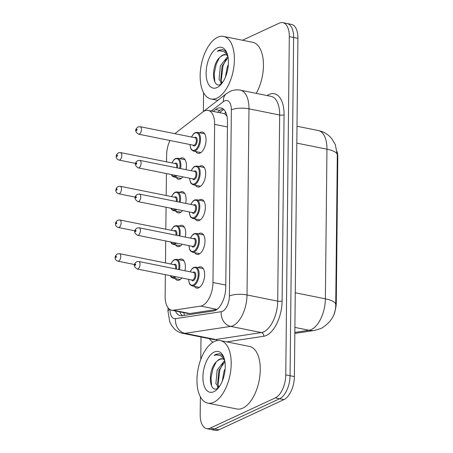 <?xml version="1.0" encoding="UTF-8"?>
<svg xmlns="http://www.w3.org/2000/svg" width="453" height="453" viewBox="0 0 453 453"><rect width="100%" height="100%" fill="white"/><g stroke="black" fill="none" stroke-linecap="round" stroke-linejoin="round"><path stroke-width="0.68" d="M182.91 176.874A10.844 5.521 101.4 0 1 180.504 178.907A10.844 5.521 101.4 0 1 178.471 179.201A10.844 5.521 101.4 0 1 176.172 177.434M179.949 158.675A10.844 5.521 101.4 0 1 180.719 158.227A10.844 5.521 101.4 0 1 182.746 157.933A10.844 5.521 101.4 0 1 186.013 169.688M182.553 210.577A10.844 5.521 101.4 0 1 180.147 212.61A10.844 5.521 101.4 0 1 178.12 212.899A10.844 5.521 101.4 0 1 175.821 211.138M179.598 192.372A10.844 5.521 101.4 0 1 180.362 191.925A10.844 5.521 101.4 0 1 182.395 191.636A10.844 5.521 101.4 0 1 185.662 203.391M182.202 244.275A10.844 5.521 101.4 0 1 179.796 246.307A10.844 5.521 101.4 0 1 177.763 246.602A10.844 5.521 101.4 0 1 175.47 244.835M179.246 226.075A10.844 5.521 101.4 0 1 180.011 225.628A10.844 5.521 101.4 0 1 182.044 225.334A10.844 5.521 101.4 0 1 185.311 237.089M181.851 277.978A10.844 5.521 101.4 0 1 179.445 280.011A10.844 5.521 101.4 0 1 177.412 280.299A10.844 5.521 101.4 0 1 175.113 278.538M178.89 259.773A10.844 5.521 101.4 0 1 179.66 259.326A10.844 5.521 101.4 0 1 181.687 259.037A10.844 5.521 101.4 0 1 184.954 270.792M199.569 132.791A10.844 5.521 101.4 0 1 200.339 132.344A10.844 5.521 101.4 0 1 202.366 132.049A10.844 5.521 101.4 0 1 205.934 141.863A10.844 5.521 101.4 0 1 200.118 153.023A10.844 5.521 101.4 0 1 198.091 153.318A10.844 5.521 101.4 0 1 195.792 151.551M199.218 166.489A10.844 5.521 101.4 0 1 199.983 166.041A10.844 5.521 101.4 0 1 202.015 165.753A10.844 5.521 101.4 0 1 205.583 175.566A10.844 5.521 101.4 0 1 199.767 186.727A10.844 5.521 101.4 0 1 197.734 187.015A10.844 5.521 101.4 0 1 195.441 185.254M198.861 200.186A10.844 5.521 101.4 0 1 199.631 199.745A10.844 5.521 101.4 0 1 201.664 199.45A10.844 5.521 101.4 0 1 205.232 209.263A10.844 5.521 101.4 0 1 199.416 220.424A10.844 5.521 101.4 0 1 197.383 220.719A10.844 5.521 101.4 0 1 195.09 218.952M198.51 233.89A10.844 5.521 101.4 0 1 199.28 233.442A10.844 5.521 101.4 0 1 201.308 233.153A10.844 5.521 101.4 0 1 204.875 242.961A10.844 5.521 101.4 0 1 199.06 254.127A10.844 5.521 101.4 0 1 197.032 254.416A10.844 5.521 101.4 0 1 194.733 252.655M198.159 267.587A10.844 5.521 101.4 0 1 198.924 267.145A10.844 5.521 101.4 0 1 200.956 266.851A10.844 5.521 101.4 0 1 204.524 276.664A10.844 5.521 101.4 0 1 198.708 287.825A10.844 5.521 101.4 0 1 196.676 288.119A10.844 5.521 101.4 0 1 194.382 286.353M165.362 274.66L165.135 296.205A19.139 9.745 -78.6 0 0 171.63 310.197A19.139 9.745 -78.6 0 0 173.431 310.237L200.73 306.092A19.139 9.745 -78.6 0 0 202.508 305.543A19.139 9.745 -78.6 0 0 212.967 282.519L214.626 124.382A19.139 9.745 -78.6 0 0 208.131 110.39A19.139 9.745 -78.6 0 0 202.763 112.01L175.288 133.312A19.139 9.745 -78.6 0 0 174.847 133.675M227.055 116.228L225.079 114.128L223.771 113.533M334.218 313.476A17.225 8.771 -78.6 0 0 336.279 302.457L337.796 157.684A17.225 8.771 -78.6 0 0 337.128 151.591M171.63 310.197L187.938 313.482L189.858 313.538L216.908 309.433M169.954 140.498A19.139 9.745 -78.6 0 0 166.613 155.232L166.545 161.834M166.421 173.556L166.189 195.532M166.07 207.259L165.838 229.235M165.713 240.956L165.487 262.933M242.485 40.238L279.229 23.165A19.139 9.745 101.4 0 1 282.814 22.65L287.123 23.516A19.139 9.745 101.4 0 1 293.618 37.508L290.073 375.73A19.139 9.745 101.4 0 1 279.614 398.748L214.575 428.968A19.139 9.745 101.4 0 1 210.99 429.484A19.139 9.745 101.4 0 0 214.575 428.968L279.614 398.748A19.139 9.745 101.4 0 0 290.073 375.73L293.618 37.508A19.139 9.745 101.4 0 0 287.123 23.516L291.432 24.383A19.139 9.745 101.4 0 1 297.921 38.375L294.382 376.596A19.139 9.745 101.4 0 1 283.923 399.614L218.884 429.835A19.139 9.745 101.4 0 1 215.3 430.35L206.687 428.617A19.139 9.745 101.4 0 1 200.192 414.625L200.379 396.805M175.419 310.962A19.139 9.745 -78.6 0 0 180.317 315.69A19.139 9.745 -78.6 0 0 182.123 315.724L213.51 310.962A19.139 9.745 -78.6 0 0 215.294 310.413A19.139 9.745 -78.6 0 0 225.753 287.389L227.485 121.936A19.139 9.745 -78.6 0 0 220.99 107.944A19.139 9.745 -78.6 0 0 215.622 109.564L213.233 111.415M282.814 22.65A19.139 9.745 101.4 0 1 289.308 36.642L285.769 374.863A19.139 9.745 101.4 0 1 275.305 397.881L210.271 428.102A19.139 9.745 101.4 0 1 206.687 428.617M200.77 359.472L201.002 336.998M203.363 111.54L203.561 92.655M217.542 112.282L219.926 110.43A19.139 9.745 101.4 0 1 223.046 108.862M182.587 315.656A19.139 9.745 101.4 0 1 179.728 311.828M214.405 341.443A31.903 16.24 101.4 0 1 220.379 340.588A31.903 16.24 101.4 0 1 230.871 369.45A31.903 16.24 101.4 0 1 213.765 402.275A31.903 16.24 101.4 0 1 207.791 403.136A31.903 16.24 101.4 0 1 197.298 374.274A31.903 16.24 101.4 0 1 214.405 341.443M220.379 340.588L249.45 346.437A31.903 16.24 101.4 0 1 259.943 375.299A31.903 16.24 101.4 0 1 242.836 408.125A31.903 16.24 101.4 0 1 236.868 408.985L207.791 403.136M224.915 361.67L218.873 370.395L217.593 383.918L219.127 386.958M224.694 360.452L217.163 370.05L215.883 383.572L218.737 387.491M225.164 368.765L224.003 371.426L222.225 381.318M222.644 358.889L219.948 359.263L217.191 361.001C207.338 368.827 208.878 393.334 217.349 388.51L218.369 387.949M217.191 361.001A14.422 7.344 101.4 0 1 219.614 359.195A14.422 7.344 101.4 0 1 222.315 358.804A14.422 7.344 101.4 0 1 224.643 360.192M213.878 391.698A20.804 10.589 101.4 0 1 202.921 377.049A20.804 10.589 101.4 0 1 214.292 352.026A20.804 10.589 101.4 0 1 223.533 356.653A20.804 10.589 101.4 0 1 216.913 389.54A20.804 10.589 101.4 0 1 213.878 391.698M223.958 357.734L221.67 354.79L219.479 353.759L215.956 354.269L214.093 355.435L216.404 354.869L220.77 355.741L224.428 359.28M222.927 363.465L219.847 369.852L217.984 385.078M218.471 387.383L218.567 387.706M216.172 361.958L213.012 368.476L211.013 377.745L211.596 385.882M219.745 353.821L216.149 354.303L214.093 355.435M217.468 386.664L217.944 388.215M217.587 37.293A31.903 16.24 101.4 0 1 223.561 36.433A31.903 16.24 101.4 0 1 234.054 65.294A31.903 16.24 101.4 0 1 216.953 98.12A31.903 16.24 101.4 0 1 210.979 98.981A31.903 16.24 101.4 0 1 200.486 70.119A31.903 16.24 101.4 0 1 217.587 37.293M223.561 36.433L252.632 42.282A31.903 16.24 101.4 0 1 263.34 61.506A31.903 16.24 101.4 0 1 256.211 93.369M228.097 57.52L222.061 66.24L220.775 79.762L222.315 82.803M227.882 56.302L220.351 65.9L219.065 79.422L221.919 83.335M228.352 64.609L227.185 67.276L225.407 77.169M225.832 54.734L223.136 55.107L220.373 56.846C210.52 64.671 212.066 89.184 220.532 84.354L221.557 83.794M220.373 56.846A14.422 7.344 101.4 0 1 222.797 55.04A14.422 7.344 101.4 0 1 225.498 54.649A14.422 7.344 101.4 0 1 227.825 56.042M217.061 87.542A20.804 10.589 101.4 0 1 206.109 72.893A20.804 10.589 101.4 0 1 217.48 47.871A20.804 10.589 101.4 0 1 226.721 52.497A20.804 10.589 101.4 0 1 220.101 85.391A20.804 10.589 101.4 0 1 217.061 87.542M227.14 53.584L224.852 50.634L222.661 49.609L219.139 50.113L217.281 51.28L219.586 50.713L223.958 51.591L227.61 55.124M226.109 59.315L223.035 65.702L221.172 80.928M221.659 83.233L221.755 83.55M219.36 57.803L216.194 64.326L214.201 73.59L214.784 81.727M222.927 49.666L219.331 50.153L217.281 51.28M220.656 82.508L221.126 84.06M216.998 309.365L200.73 306.092M225.413 111.687A19.139 14.196 52.2 0 0 225.079 114.128M337.796 157.684L337.275 157.576M336.279 302.457L335.758 302.355M183.822 312.655A19.139 16.2 81.4 0 0 184.456 315.373M225.775 285.096L212.967 282.519M189.858 313.538L173.431 310.237M227.434 126.959L214.626 124.382M294.846 332.417L309.065 330.26A25.521 12.99 -78.6 0 0 311.438 329.524A25.521 12.99 -78.6 0 0 325.384 298.833A22.333 6.733 0.6 0 1 335.735 304.631C335.815 314.705 330.928 322.661 321.069 328.487L314.716 330.407L294.835 333.419M314.716 330.407A22.333 18.901 81.4 0 1 309.065 330.26L294.897 327.411M295.26 292.768L325.384 298.833L326.953 149.19A25.521 12.99 -78.6 0 0 318.295 130.532C323.889 131.738 328.453 134.547 331.998 138.969L335.356 144.705L337.304 154.988A22.333 6.733 -179.4 0 0 326.953 149.19L296.828 143.125M297.921 38.375L289.308 36.642M294.382 376.596L285.769 374.863M283.923 399.614L275.305 397.881M218.884 429.835L210.271 428.102M170 309.563A12.758 6.495 -78.6 0 0 175.532 318.64L221.251 311.698A12.758 6.495 -78.6 0 0 222.434 311.33A12.758 6.495 -78.6 0 0 229.411 295.985L231.358 109.841A12.758 6.495 -78.6 0 0 224.637 100.86A12.758 6.495 -78.6 0 0 223.448 101.597L211.291 111.025M231.358 109.841A12.758 3.845 -179.4 0 1 248.974 108.828L247.021 294.971A25.521 12.99 101.4 0 1 233.074 325.667A25.521 12.99 101.4 0 1 230.702 326.398L261.392 332.576A25.521 12.99 -78.6 0 0 263.765 331.839A25.521 12.99 -78.6 0 0 277.712 301.143L279.66 115.005A25.521 12.99 -78.6 0 0 271.002 96.347L240.311 90.17A25.521 12.99 101.4 0 1 248.974 108.828L279.66 115.005A3.188 0.963 0.6 0 0 284.065 114.751L282.111 300.894A3.188 0.963 0.6 0 1 277.712 301.143L247.021 294.971A12.758 3.845 -179.4 0 0 229.411 295.985M240.311 90.17C236.766 89.496 233.34 89.926 230.028 91.449L226.398 93.68A12.758 9.462 52.2 0 0 223.448 101.597M282.111 300.894A28.709 14.615 101.4 0 1 266.421 335.424A28.709 14.615 101.4 0 1 263.754 336.251L226.738 341.868M212.961 342.225A28.709 14.615 101.4 0 1 209.394 338.685M267.128 95.566A28.709 14.615 101.4 0 1 284.065 114.751M221.251 311.698A12.758 10.798 81.4 0 0 230.702 326.398L184.983 333.34L215.673 339.512L261.392 332.576A3.188 2.701 -98.6 0 1 263.754 336.251M175.532 318.64A12.758 10.798 81.4 0 0 184.983 333.34A25.521 12.99 101.4 0 1 182.576 333.289L213.267 339.467A25.521 12.99 -78.6 0 0 215.673 339.512A3.188 2.701 -98.6 0 1 217.281 340.543M226.398 93.68L180.379 129.365A12.758 9.462 52.2 0 0 180.22 129.49M169.75 309.405A12.758 3.845 -179.4 0 0 168.006 311.319L169.699 321.67L171.63 325.565L174.581 329.133C176.868 331.273 179.535 332.655 182.576 333.289M219.926 110.43L215.622 109.564M203.25 268.612L195.86 267.128A9.57 4.87 101.4 0 1 199.009 275.786A9.57 4.87 101.4 0 1 193.878 285.633A9.57 4.87 101.4 0 1 192.083 285.894L190.152 284.671L189.365 283.38L188.544 279.325M188.652 279.342A8.93 4.547 -78.6 0 0 193.346 284.92A8.93 4.547 -78.6 0 0 198.227 274.173A8.93 4.547 -78.6 0 0 193.522 267.887A8.93 4.547 -78.6 0 0 190.158 271.84M193.04 272.417A4.468 2.271 101.4 0 1 193.476 272.145A4.468 2.271 101.4 0 1 195.832 275.288A4.468 2.271 101.4 0 1 193.386 280.662A4.468 2.271 101.4 0 1 191.528 279.926M137.225 268.997L192.14 280.045A3.828 1.948 -78.6 0 0 192.859 279.943A3.828 1.948 -78.6 0 0 194.909 276.002A3.828 1.948 -78.6 0 0 193.652 272.542L138.737 261.489A3.828 1.948 101.4 0 1 139.994 264.954A3.828 1.948 101.4 0 1 137.944 268.895A3.828 1.948 101.4 0 1 137.225 268.997C131.953 265.696 135.113 262.853 136.642 261.743L138.737 261.489M135.294 264.093A0.64 0.323 -78.6 0 0 134.943 264.863A0.64 0.323 -78.6 0 0 135.283 265.311A0.64 0.323 -78.6 0 0 135.628 264.541A0.64 0.323 -78.6 0 0 135.294 264.093M170.792 264.003L173.108 260.583L174.524 259.597L176.591 259.309A9.57 4.87 101.4 0 1 179.473 269.688M176.03 276.806A9.57 4.87 101.4 0 1 174.609 277.819A9.57 4.87 101.4 0 1 172.82 278.074L180.209 279.563M170.385 275.667A8.93 4.547 -78.6 0 0 174.077 277.1A8.93 4.547 -78.6 0 0 174.915 276.579M178.618 269.518A8.93 4.547 -78.6 0 0 174.258 260.067A8.93 4.547 -78.6 0 0 170.894 264.02M173.771 264.603A4.468 2.271 101.4 0 1 174.212 264.326A4.468 2.271 101.4 0 1 176.387 269.065M117.956 261.183C113.709 259.745 114.83 255.481 117.378 253.929L119.467 253.674A3.828 1.948 101.4 0 1 120.73 257.14A3.828 1.948 101.4 0 1 118.675 261.075A3.828 1.948 101.4 0 1 117.956 261.183L134.541 264.518M116.013 257.497A0.64 0.323 -78.6 0 0 116.364 256.726A0.64 0.323 -78.6 0 0 116.03 256.279A0.64 0.323 -78.6 0 0 115.679 257.044A0.64 0.323 -78.6 0 0 116.013 257.497M175.532 268.895A3.828 1.948 -78.6 0 0 174.382 264.722L119.467 253.674M203.607 234.914L196.211 233.425A9.57 4.87 101.4 0 1 199.36 242.083A9.57 4.87 101.4 0 1 194.229 251.936A9.57 4.87 101.4 0 1 192.434 252.191L190.503 250.968L189.722 249.682L188.901 245.622M189.003 245.645A8.93 4.547 -78.6 0 0 193.697 251.217A8.93 4.547 -78.6 0 0 198.578 240.475A8.93 4.547 -78.6 0 0 193.873 234.184A8.93 4.547 -78.6 0 0 190.515 238.136M193.391 238.72A4.468 2.271 101.4 0 1 193.833 238.442A4.468 2.271 101.4 0 1 196.183 241.585A4.468 2.271 101.4 0 1 193.742 246.959A4.468 2.271 101.4 0 1 191.885 246.222M137.576 235.3L192.491 246.347A3.828 1.948 -78.6 0 0 193.21 246.245A3.828 1.948 -78.6 0 0 195.26 242.304A3.828 1.948 -78.6 0 0 194.003 238.839L139.088 227.791A3.828 1.948 101.4 0 1 140.345 231.256A3.828 1.948 101.4 0 1 138.295 235.192A3.828 1.948 101.4 0 1 137.576 235.3C132.304 231.993 135.464 229.15 136.993 228.04L139.088 227.791M135.645 230.396A0.64 0.323 -78.6 0 0 135.3 231.16A0.64 0.323 -78.6 0 0 135.634 231.613A0.64 0.323 -78.6 0 0 135.985 230.843A0.64 0.323 -78.6 0 0 135.645 230.396M203.958 201.211L196.562 199.728A9.57 4.87 101.4 0 1 199.711 208.386A9.57 4.87 101.4 0 1 194.58 218.233A9.57 4.87 101.4 0 1 192.791 218.493L190.855 217.27L190.073 215.979L189.252 211.925M189.354 211.942A8.93 4.547 -78.6 0 0 194.048 217.519A8.93 4.547 -78.6 0 0 198.929 206.772A8.93 4.547 -78.6 0 0 194.229 200.486A8.93 4.547 -78.6 0 0 190.866 204.439M193.748 205.016A4.468 2.271 101.4 0 1 194.184 204.745A4.468 2.271 101.4 0 1 196.534 207.887A4.468 2.271 101.4 0 1 194.094 213.261A4.468 2.271 101.4 0 1 192.236 212.525M137.933 201.596L192.848 212.644A3.828 1.948 -78.6 0 0 193.561 212.542A3.828 1.948 -78.6 0 0 195.617 208.601A3.828 1.948 -78.6 0 0 194.354 205.141L139.439 194.094A3.828 1.948 101.4 0 1 140.702 197.553A3.828 1.948 101.4 0 1 138.646 201.494A3.828 1.948 101.4 0 1 137.933 201.596C132.655 198.295 135.815 195.453 137.35 194.343L139.439 194.094M136.002 196.693A0.64 0.323 -78.6 0 0 135.651 197.463A0.64 0.323 -78.6 0 0 135.985 197.91A0.64 0.323 -78.6 0 0 136.336 197.146A0.64 0.323 -78.6 0 0 136.002 196.693M204.309 167.514L196.919 166.024A9.57 4.87 101.4 0 1 200.067 174.682A9.57 4.87 101.4 0 1 194.937 184.535A9.57 4.87 101.4 0 1 193.142 184.79L191.211 183.567L190.424 182.282L189.603 178.222M189.711 178.244A8.93 4.547 -78.6 0 0 194.405 183.816A8.93 4.547 -78.6 0 0 199.286 173.074A8.93 4.547 -78.6 0 0 194.58 166.783A8.93 4.547 -78.6 0 0 191.217 170.736M194.099 171.319A4.468 2.271 101.4 0 1 194.535 171.041A4.468 2.271 101.4 0 1 196.891 174.19A4.468 2.271 101.4 0 1 194.445 179.558A4.468 2.271 101.4 0 1 192.587 178.822M138.284 167.899L193.199 178.946A3.828 1.948 -78.6 0 0 193.918 178.844A3.828 1.948 -78.6 0 0 195.968 174.903A3.828 1.948 -78.6 0 0 194.711 171.438L139.796 160.39A3.828 1.948 101.4 0 1 141.053 163.856A3.828 1.948 101.4 0 1 139.003 167.791A3.828 1.948 101.4 0 1 138.284 167.899C133.012 164.592 136.172 161.749 137.701 160.639L139.796 160.39M136.353 162.995A0.64 0.323 -78.6 0 0 136.002 163.76A0.64 0.323 -78.6 0 0 136.342 164.213A0.64 0.323 -78.6 0 0 136.687 163.442A0.64 0.323 -78.6 0 0 136.353 162.995M204.665 133.816L197.27 132.327A9.57 4.87 101.4 0 1 200.419 140.985A9.57 4.87 101.4 0 1 195.288 150.832A9.57 4.87 101.4 0 1 193.493 151.092L191.562 149.869L190.781 148.578L189.96 144.524M190.062 144.541A8.93 4.547 -78.6 0 0 194.756 150.119A8.93 4.547 -78.6 0 0 199.637 139.371A8.93 4.547 -78.6 0 0 194.932 133.086A8.93 4.547 -78.6 0 0 191.574 137.038M194.45 137.616A4.468 2.271 101.4 0 1 194.892 137.344A4.468 2.271 101.4 0 1 197.242 140.487A4.468 2.271 101.4 0 1 194.801 145.86A4.468 2.271 101.4 0 1 192.944 145.124M138.635 134.196L193.55 145.243A3.828 1.948 -78.6 0 0 194.269 145.141A3.828 1.948 -78.6 0 0 196.319 141.2A3.828 1.948 -78.6 0 0 195.062 137.74L140.147 126.693A3.828 1.948 101.4 0 1 141.404 130.153A3.828 1.948 101.4 0 1 139.354 134.094A3.828 1.948 101.4 0 1 138.635 134.196C133.363 130.894 136.523 128.052 138.052 126.942L140.147 126.693M136.704 129.292A0.64 0.323 -78.6 0 0 136.359 130.062A0.64 0.323 -78.6 0 0 136.693 130.509A0.64 0.323 -78.6 0 0 137.044 129.745A0.64 0.323 -78.6 0 0 136.704 129.292M171.143 230.3L173.465 226.885L174.881 225.9L176.947 225.611A9.57 4.87 101.4 0 1 179.83 235.99M176.381 243.102A9.57 4.87 101.4 0 1 174.96 244.116A9.57 4.87 101.4 0 1 173.171 244.377L180.56 245.86M170.736 241.97A8.93 4.547 -78.6 0 0 174.428 243.403A8.93 4.547 -78.6 0 0 175.271 242.882M178.969 235.815A8.93 4.547 -78.6 0 0 174.609 226.37A8.93 4.547 -78.6 0 0 171.245 230.322M174.128 230.9A4.468 2.271 101.4 0 1 174.564 230.628A4.468 2.271 101.4 0 1 176.744 235.367M118.312 227.48C114.06 226.041 115.187 221.777 117.729 220.226L119.824 219.977A3.828 1.948 101.4 0 1 121.081 223.437A3.828 1.948 101.4 0 1 119.026 227.378A3.828 1.948 101.4 0 1 118.312 227.48L134.892 230.815M116.37 223.793A0.64 0.323 -78.6 0 0 116.715 223.029A0.64 0.323 -78.6 0 0 116.381 222.576A0.64 0.323 -78.6 0 0 116.03 223.346A0.64 0.323 -78.6 0 0 116.37 223.793M175.883 235.192A3.828 1.948 -78.6 0 0 174.733 231.024L119.824 219.977M171.494 196.602L173.816 193.182L175.232 192.197L177.299 191.908A9.57 4.87 101.4 0 1 180.181 202.287M176.738 209.405A9.57 4.87 101.4 0 1 175.317 210.419A9.57 4.87 101.4 0 1 173.522 210.673L180.917 212.163M171.087 208.267A8.93 4.547 -78.6 0 0 174.784 209.699A8.93 4.547 -78.6 0 0 175.622 209.178M179.326 202.117A8.93 4.547 -78.6 0 0 174.96 192.667A8.93 4.547 -78.6 0 0 171.602 196.619M174.479 197.202A4.468 2.271 101.4 0 1 174.915 196.925A4.468 2.271 101.4 0 1 177.095 201.664M118.663 193.782C114.411 192.344 115.538 188.08 118.08 186.528L120.175 186.274A3.828 1.948 101.4 0 1 121.432 189.739A3.828 1.948 101.4 0 1 119.382 193.674A3.828 1.948 101.4 0 1 118.663 193.782L135.249 197.117M116.721 190.096A0.64 0.323 -78.6 0 0 117.072 189.326A0.64 0.323 -78.6 0 0 116.732 188.878A0.64 0.323 -78.6 0 0 116.387 189.643A0.64 0.323 -78.6 0 0 116.721 190.096M176.24 201.494A3.828 1.948 -78.6 0 0 175.09 197.321L120.175 186.274M171.851 162.899L174.167 159.484L175.583 158.499L177.65 158.21A9.57 4.87 101.4 0 1 180.532 168.59M177.089 175.702A9.57 4.87 101.4 0 1 175.668 176.715A9.57 4.87 101.4 0 1 173.878 176.976L181.268 178.459M171.444 174.569A8.93 4.547 -78.6 0 0 175.135 176.002A8.93 4.547 -78.6 0 0 175.974 175.481M179.677 168.414A8.93 4.547 -78.6 0 0 175.317 158.969A8.93 4.547 -78.6 0 0 171.953 162.921M174.83 163.499A4.468 2.271 101.4 0 1 175.271 163.227A4.468 2.271 101.4 0 1 177.446 167.967M119.014 160.079C114.768 158.641 115.889 154.377 118.437 152.825L120.526 152.576A3.828 1.948 101.4 0 1 121.789 156.036A3.828 1.948 101.4 0 1 119.734 159.977A3.828 1.948 101.4 0 1 119.014 160.079L135.6 163.414M117.072 156.393A0.64 0.323 -78.6 0 0 117.423 155.628A0.64 0.323 -78.6 0 0 117.089 155.175A0.64 0.323 -78.6 0 0 116.738 155.945A0.64 0.323 -78.6 0 0 117.072 156.393M176.591 167.791A3.828 1.948 -78.6 0 0 175.441 163.624L120.526 152.576M223.697 109.4L219.479 112.672M223.765 113.533L208.131 110.39M337.304 154.988L335.735 304.631M318.295 130.532L297.004 126.245M168.046 307.763L168.006 311.319M190.056 271.817L192.361 268.414L193.793 267.417L195.86 267.128M192.083 285.894L199.479 287.378M176.591 259.309L183.986 260.798M170.124 275.617L171.376 277.355L172.82 278.074M190.407 238.119L192.712 234.711L194.144 233.714L196.211 233.425M192.434 252.191L199.83 253.68M190.764 204.416L193.069 201.013L194.496 200.016L196.562 199.728M192.791 218.493L200.181 219.977M191.115 170.719L193.42 167.31L194.852 166.313L196.919 166.024M193.142 184.79L200.537 186.279M191.466 137.016L193.771 133.612L195.203 132.616L197.27 132.327M193.493 151.092L200.889 152.576M176.947 225.611L184.337 227.1M170.475 241.913L171.727 243.652L173.171 244.377M177.299 191.908L184.694 193.397M170.832 208.216L172.078 209.954L173.522 210.673M177.65 158.21L185.045 159.699M171.183 174.518L172.434 176.251L173.878 176.976M210.979 98.981L217.791 100.351"/></g></svg>
